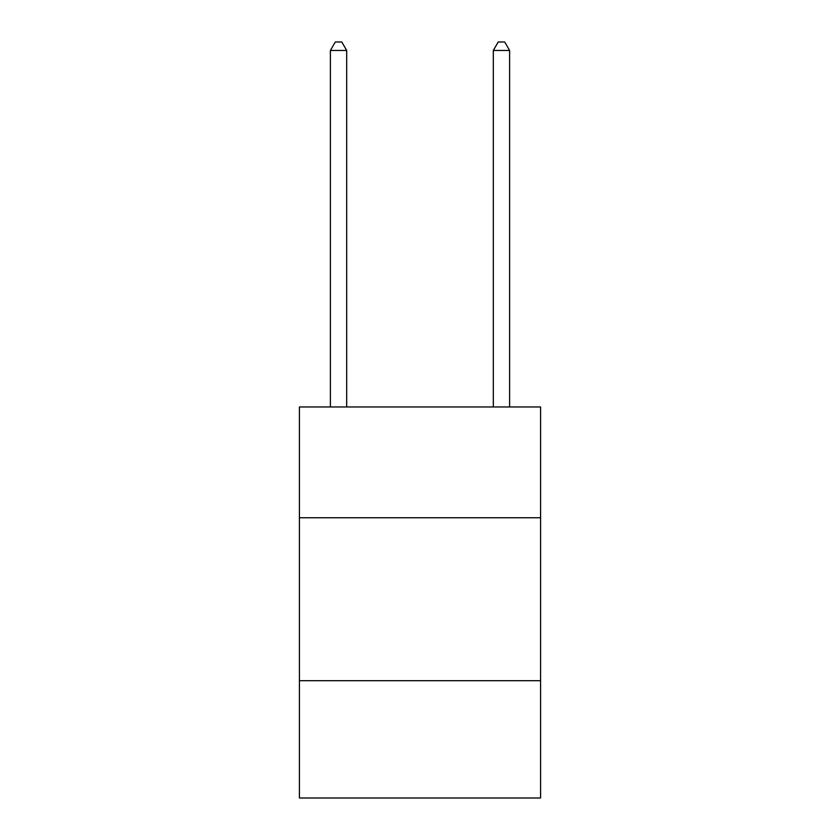 <?xml version="1.0" encoding="UTF-8"?>
<svg xmlns="http://www.w3.org/2000/svg" width="840" height="840" viewBox="0 0 840 840"><rect width="100%" height="100%" fill="white"/><g stroke="black" fill="none" stroke-linecap="round" stroke-linejoin="round"><path stroke-width="1.26" d="M540.572 517.755L540.572 406.969L299.429 406.969L299.429 517.755L540.572 517.755L540.572 798L299.429 798L299.429 517.755M540.572 680.694L299.429 680.694M346.679 406.969L346.679 50.474L330.393 50.474L330.393 406.969M330.393 50.474L335.276 42L341.796 42L346.679 50.474M509.607 406.969L509.607 50.474L493.322 50.474L493.322 406.969M493.322 50.474L498.204 42L504.725 42L509.607 50.474"/></g></svg>
